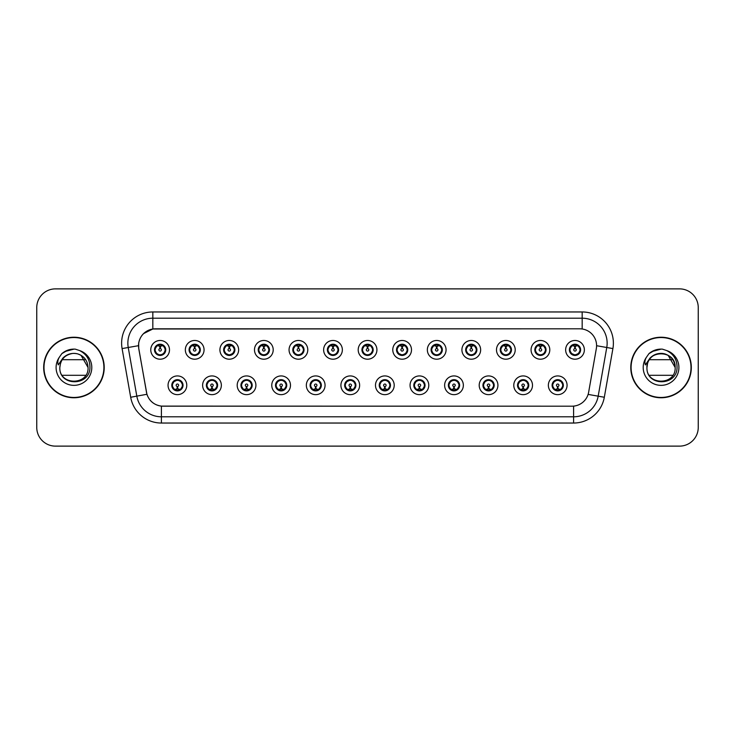 <?xml version="1.0" encoding="UTF-8"?>
<svg xmlns="http://www.w3.org/2000/svg" width="735" height="735" viewBox="0 0 735 735"><rect width="100%" height="100%" fill="white"/><g stroke="black" fill="none" stroke-linecap="round" stroke-linejoin="round"><path stroke-width="1.1" d="M221.345 385.287A9.362 9.362 0 0 1 211.983 394.649A9.362 9.362 0 0 1 202.621 385.287A9.362 9.362 0 0 1 211.983 375.925A9.362 9.362 0 0 1 221.345 385.287M206.37 385.287A5.614 5.614 0 0 0 211.983 390.901A5.614 5.614 0 0 0 217.606 385.287A5.614 5.614 0 0 0 211.983 379.673A5.614 5.614 0 0 0 206.37 385.287L208.547 388.907A4.989 4.989 0 0 1 208.547 381.667L206.425 385.287M255.918 385.287A9.362 9.362 0 0 1 246.556 394.649A9.362 9.362 0 0 1 237.194 385.287A9.362 9.362 0 0 1 246.556 375.925A9.362 9.362 0 0 1 255.918 385.287M240.942 385.287A5.614 5.614 0 0 0 246.556 390.901A5.614 5.614 0 0 0 252.179 385.287A5.614 5.614 0 0 0 246.556 379.673A5.614 5.614 0 0 0 240.942 385.287L243.12 388.907A4.989 4.989 0 0 1 243.12 381.667L240.997 385.287M290.49 385.287A9.362 9.362 0 0 1 281.128 394.649A9.362 9.362 0 0 1 271.766 385.287A9.362 9.362 0 0 1 281.128 375.925A9.362 9.362 0 0 1 290.49 385.287M275.515 385.287A5.614 5.614 0 0 0 281.128 390.901A5.614 5.614 0 0 0 286.751 385.287A5.614 5.614 0 0 0 281.128 379.673A5.614 5.614 0 0 0 275.515 385.287L277.692 388.907A4.989 4.989 0 0 1 277.692 381.667L275.57 385.287M325.063 385.287A9.362 9.362 0 0 1 315.701 394.649A9.362 9.362 0 0 1 306.339 385.287A9.362 9.362 0 0 1 315.701 375.925A9.362 9.362 0 0 1 325.063 385.287M310.087 385.287A5.614 5.614 0 0 0 315.701 390.901A5.614 5.614 0 0 0 321.324 385.287A5.614 5.614 0 0 0 315.701 379.673A5.614 5.614 0 0 0 310.087 385.287L312.265 388.907A4.989 4.989 0 0 1 312.265 381.667L310.142 385.287M359.635 385.287A9.362 9.362 0 0 1 350.273 394.649A9.362 9.362 0 0 1 340.911 385.287A9.362 9.362 0 0 1 350.273 375.925A9.362 9.362 0 0 1 359.635 385.287M344.66 385.287A5.614 5.614 0 0 0 350.273 390.901A5.614 5.614 0 0 0 355.896 385.287A5.614 5.614 0 0 0 350.273 379.673A5.614 5.614 0 0 0 344.66 385.287L346.837 388.907A4.989 4.989 0 0 1 346.837 381.667L344.715 385.287M394.208 385.287A9.362 9.362 0 0 1 384.846 394.649A9.362 9.362 0 0 1 375.484 385.287A9.362 9.362 0 0 1 384.846 375.925A9.362 9.362 0 0 1 394.208 385.287M379.232 385.287A5.614 5.614 0 0 0 384.846 390.901A5.614 5.614 0 0 0 390.469 385.287A5.614 5.614 0 0 0 384.846 379.673A5.614 5.614 0 0 0 379.232 385.287L381.41 388.907A4.989 4.989 0 0 1 381.41 381.667L379.288 385.287M428.781 385.287A9.362 9.362 0 0 1 419.419 394.649A9.362 9.362 0 0 1 410.056 385.287A9.362 9.362 0 0 1 419.419 375.925A9.362 9.362 0 0 1 428.781 385.287M413.805 385.287A5.614 5.614 0 0 0 419.419 390.901A5.614 5.614 0 0 0 425.041 385.287A5.614 5.614 0 0 0 419.419 379.673A5.614 5.614 0 0 0 413.805 385.287L415.982 388.907A4.989 4.989 0 0 1 415.982 381.667L413.86 385.287M463.353 385.287A9.362 9.362 0 0 1 453.991 394.649A9.362 9.362 0 0 1 444.629 385.287A9.362 9.362 0 0 1 453.991 375.925A9.362 9.362 0 0 1 463.353 385.287M448.378 385.287A5.614 5.614 0 0 0 453.991 390.901A5.614 5.614 0 0 0 459.614 385.287A5.614 5.614 0 0 0 453.991 379.673A5.614 5.614 0 0 0 448.378 385.287L450.555 388.907A4.989 4.989 0 0 1 450.555 381.667L448.433 385.287M497.926 385.287A9.362 9.362 0 0 1 488.564 394.649A9.362 9.362 0 0 1 479.202 385.287A9.362 9.362 0 0 1 488.564 375.925A9.362 9.362 0 0 1 497.926 385.287M482.95 385.287A5.614 5.614 0 0 0 488.564 390.901A5.614 5.614 0 0 0 494.186 385.287A5.614 5.614 0 0 0 488.564 379.673A5.614 5.614 0 0 0 482.95 385.287L485.128 388.907A4.989 4.989 0 0 1 485.128 381.667L483.005 385.287M532.498 385.287A9.362 9.362 0 0 1 523.136 394.649A9.362 9.362 0 0 1 513.783 385.287A9.362 9.362 0 0 1 523.136 375.925A9.362 9.362 0 0 1 532.498 385.287M517.523 385.287A5.614 5.614 0 0 0 523.136 390.901A5.614 5.614 0 0 0 528.759 385.287A5.614 5.614 0 0 0 523.136 379.673A5.614 5.614 0 0 0 517.523 385.287L519.7 388.907A4.989 4.989 0 0 1 519.7 381.667L517.578 385.287M567.071 385.287A9.362 9.362 0 0 1 557.709 394.649A9.362 9.362 0 0 1 548.356 385.287A9.362 9.362 0 0 1 557.709 375.925A9.362 9.362 0 0 1 567.071 385.287M552.095 385.287A5.614 5.614 0 0 0 557.709 390.901A5.614 5.614 0 0 0 563.332 385.287A5.614 5.614 0 0 0 557.709 379.673A5.614 5.614 0 0 0 552.095 385.287L554.273 388.907A4.989 4.989 0 0 1 554.273 381.667L552.15 385.287M186.773 385.287A9.362 9.362 0 0 1 177.411 394.649A9.362 9.362 0 0 1 168.049 385.287A9.362 9.362 0 0 1 177.411 375.925A9.362 9.362 0 0 1 186.773 385.287M171.797 385.287A5.614 5.614 0 0 0 177.411 390.901A5.614 5.614 0 0 0 183.033 385.287A5.614 5.614 0 0 0 177.411 379.673A5.614 5.614 0 0 0 171.797 385.287L173.975 388.907A4.989 4.989 0 0 1 173.975 381.667L171.843 385.287M204.064 349.842A9.362 9.362 0 0 1 194.701 359.204A9.362 9.362 0 0 1 185.339 349.842A9.362 9.362 0 0 1 194.701 340.48A9.362 9.362 0 0 1 204.064 349.842M189.079 349.842A5.614 5.614 0 0 0 194.701 355.455A5.614 5.614 0 0 0 200.315 349.842A5.614 5.614 0 0 0 194.701 344.219A5.614 5.614 0 0 0 189.079 349.842L191.265 353.462A4.989 4.989 0 0 1 191.265 346.213L189.134 349.851M238.636 349.842A9.362 9.362 0 0 1 229.274 359.204A9.362 9.362 0 0 1 219.912 349.842A9.362 9.362 0 0 1 229.274 340.48A9.362 9.362 0 0 1 238.636 349.842M223.651 349.842A5.614 5.614 0 0 0 229.274 355.455A5.614 5.614 0 0 0 234.888 349.842A5.614 5.614 0 0 0 229.274 344.219A5.614 5.614 0 0 0 223.651 349.842L225.838 353.462A4.989 4.989 0 0 1 225.838 346.213L223.706 349.851M273.209 349.842A9.362 9.362 0 0 1 263.847 359.204A9.362 9.362 0 0 1 254.485 349.842A9.362 9.362 0 0 1 263.847 340.48A9.362 9.362 0 0 1 273.209 349.842M258.224 349.842A5.614 5.614 0 0 0 263.847 355.455A5.614 5.614 0 0 0 269.46 349.842A5.614 5.614 0 0 0 263.847 344.219A5.614 5.614 0 0 0 258.224 349.842L260.411 353.462A4.989 4.989 0 0 1 260.411 346.213L258.279 349.851M307.781 349.842A9.362 9.362 0 0 1 298.419 359.204A9.362 9.362 0 0 1 289.057 349.842A9.362 9.362 0 0 1 298.419 340.48A9.362 9.362 0 0 1 307.781 349.842M292.796 349.842A5.614 5.614 0 0 0 298.419 355.455A5.614 5.614 0 0 0 304.033 349.842A5.614 5.614 0 0 0 298.419 344.219A5.614 5.614 0 0 0 292.796 349.842L294.983 353.462A4.989 4.989 0 0 1 294.983 346.213L292.852 349.851M342.354 349.842A9.362 9.362 0 0 1 332.992 359.204A9.362 9.362 0 0 1 323.63 349.842A9.362 9.362 0 0 1 332.992 340.48A9.362 9.362 0 0 1 342.354 349.842M327.369 349.842A5.614 5.614 0 0 0 332.992 355.455A5.614 5.614 0 0 0 338.605 349.842A5.614 5.614 0 0 0 332.992 344.219A5.614 5.614 0 0 0 327.369 349.842L329.556 353.462A4.989 4.989 0 0 1 329.556 346.213L327.424 349.851M376.926 349.842A9.362 9.362 0 0 1 367.564 359.204A9.362 9.362 0 0 1 358.202 349.842A9.362 9.362 0 0 1 367.564 340.48A9.362 9.362 0 0 1 376.926 349.842M361.942 349.842A5.614 5.614 0 0 0 367.564 355.455A5.614 5.614 0 0 0 373.178 349.842A5.614 5.614 0 0 0 367.564 344.219A5.614 5.614 0 0 0 361.942 349.842L364.128 353.462A4.989 4.989 0 0 1 364.128 346.213L361.997 349.851M411.499 349.842A9.362 9.362 0 0 1 402.137 359.204A9.362 9.362 0 0 1 392.775 349.842A9.362 9.362 0 0 1 402.137 340.48A9.362 9.362 0 0 1 411.499 349.842M396.514 349.842A5.614 5.614 0 0 0 402.137 355.455A5.614 5.614 0 0 0 407.75 349.842A5.614 5.614 0 0 0 402.137 344.219A5.614 5.614 0 0 0 396.514 349.842L398.701 353.462A4.989 4.989 0 0 1 398.701 346.213L396.569 349.851M446.071 349.842A9.362 9.362 0 0 1 436.709 359.204A9.362 9.362 0 0 1 427.347 349.842A9.362 9.362 0 0 1 436.709 340.48A9.362 9.362 0 0 1 446.071 349.842M431.096 349.842A5.614 5.614 0 0 0 436.709 355.455A5.614 5.614 0 0 0 442.323 349.842A5.614 5.614 0 0 0 436.709 344.219A5.614 5.614 0 0 0 431.096 349.842L433.273 353.462A4.989 4.989 0 0 1 433.283 346.213L431.142 349.851M480.644 349.842A9.362 9.362 0 0 1 471.282 359.204A9.362 9.362 0 0 1 461.92 349.842A9.362 9.362 0 0 1 471.282 340.48A9.362 9.362 0 0 1 480.644 349.842M465.668 349.842A5.614 5.614 0 0 0 471.282 355.455A5.614 5.614 0 0 0 476.896 349.842A5.614 5.614 0 0 0 471.282 344.219A5.614 5.614 0 0 0 465.668 349.842L467.846 353.462A4.989 4.989 0 0 1 467.855 346.213A4.989 4.989 0 0 0 466.284 349.842M515.217 349.842A9.362 9.362 0 0 1 505.855 359.204A9.362 9.362 0 0 1 496.492 349.842A9.362 9.362 0 0 1 505.855 340.48A9.362 9.362 0 0 1 515.217 349.842M500.241 349.842A5.614 5.614 0 0 0 505.855 355.455A5.614 5.614 0 0 0 511.468 349.842A5.614 5.614 0 0 0 505.855 344.219A5.614 5.614 0 0 0 500.241 349.842L502.418 353.462A4.989 4.989 0 0 1 502.428 346.213L500.287 349.851M549.789 349.842A9.362 9.362 0 0 1 540.427 359.204A9.362 9.362 0 0 1 531.065 349.842A9.362 9.362 0 0 1 540.427 340.48A9.362 9.362 0 0 1 549.789 349.842M534.814 349.842A5.614 5.614 0 0 0 540.427 355.455A5.614 5.614 0 0 0 546.041 349.842A5.614 5.614 0 0 0 540.427 344.219A5.614 5.614 0 0 0 534.814 349.842L536.991 353.462A4.989 4.989 0 0 1 537 346.213L534.859 349.851M584.362 349.842A9.362 9.362 0 0 1 575 359.204A9.362 9.362 0 0 1 565.638 349.842A9.362 9.362 0 0 1 575 340.48A9.362 9.362 0 0 1 584.362 349.842M569.386 349.842A5.614 5.614 0 0 0 575 355.455A5.614 5.614 0 0 0 580.613 349.842A5.614 5.614 0 0 0 575 344.219A5.614 5.614 0 0 0 569.386 349.842L571.564 353.462A4.989 4.989 0 0 1 571.573 346.213L569.432 349.851M169.491 349.842A9.362 9.362 0 0 1 160.129 359.204A9.362 9.362 0 0 1 150.767 349.842A9.362 9.362 0 0 1 160.129 340.48A9.362 9.362 0 0 1 169.491 349.842M154.506 349.842A5.614 5.614 0 0 0 160.129 355.455A5.614 5.614 0 0 0 165.743 349.842A5.614 5.614 0 0 0 160.129 344.219A5.614 5.614 0 0 0 154.506 349.842L156.693 353.462A4.989 4.989 0 0 1 156.693 346.213L154.561 349.851M138.786 348.583A16.85 16.85 0 0 1 155.379 328.811L579.74 328.811A16.85 16.85 0 0 1 596.333 348.583L588.634 392.269A16.85 16.85 0 0 1 572.041 406.189L163.087 406.189A16.85 16.85 0 0 1 146.495 392.269L138.786 348.583M43.677 367.5A30.264 30.264 0 0 0 73.941 397.764A30.264 30.264 0 0 0 104.214 367.5A30.264 30.264 0 0 0 73.941 337.236A30.264 30.264 0 0 0 43.677 367.5M630.786 367.5A30.264 30.264 0 0 0 661.059 397.764A30.264 30.264 0 0 0 691.323 367.5A30.264 30.264 0 0 0 661.059 337.236A30.264 30.264 0 0 0 630.786 367.5M571.977 406.189L161.406 406.115C154.249 405.095 149.425 401.191 146.945 394.392L138.731 348.583L138.658 343.162C140.275 335.353 144.997 330.631 152.825 328.995L579.676 328.811M143.5 333.653L152.825 328.995L152.825 318.2L582.175 318.2A24.962 24.962 0 0 1 606.761 347.499L598.18 396.174A24.962 24.962 0 0 1 573.594 416.8L161.406 416.8A24.962 24.962 0 0 1 136.82 396.174L128.239 347.499A24.962 24.962 0 0 1 152.825 318.2L152.825 311.962L582.175 311.962L582.175 328.986M163.023 406.189L161.406 406.115L161.406 423.038A31.201 31.201 0 0 1 130.683 397.258L122.093 348.583A31.201 31.201 0 0 1 152.825 311.962M130.683 397.258L146.917 394.282M146.531 392.793L146.43 392.269M138.474 345.689L128.239 347.499A24.962 24.962 0 0 1 127.862 343.162M698.25 307.588A18.724 18.724 0 0 0 679.526 288.873L55.474 288.873A18.724 18.724 0 0 0 36.75 307.588L36.75 427.412A18.724 18.724 0 0 0 55.474 446.127L679.526 446.127A18.724 18.724 0 0 0 698.25 427.412L698.25 307.588L698.25 427.412M36.75 307.588L36.75 427.412M679.526 288.873L55.474 288.873M55.474 446.127L679.526 446.127M159.55 346.029L160.074 348.592A1.25 1.25 180 0 0 158.879 349.869A1.25 1.25 180 0 0 160.129 351.091A1.25 1.25 180 0 0 161.369 349.869A1.25 1.25 180 0 0 160.184 348.592L160.699 346.029M162.839 345.652L160.285 346.222M165.118 349.842A4.989 4.989 0 0 1 163.565 353.462L165.687 349.842L163.565 346.222A4.989 4.989 0 0 1 165.118 349.842M161.397 345.009A4.989 4.989 0 0 1 161.434 345.018L161.691 344.449M158.043 345.303L159.89 344.384M160.34 344.853L162.205 345.303M161.094 344.311L160.653 344.871L163.565 346.222C165.614 348.638 165.614 351.045 163.565 353.462L161.434 354.656L161.691 355.235M161.094 355.373L160.827 354.784L161.434 354.656M160.827 354.784L160.928 355.4L160.827 354.784M162.214 354.371C160.643 354.886 159.247 354.886 158.043 354.371M159.164 355.373L159.596 354.803L158.558 355.235M159.164 344.311L159.422 344.899L156.693 346.222C154.635 348.629 154.635 351.045 156.693 353.462L158.815 354.656M159.422 344.899L159.32 344.283L159.422 344.899M159.964 346.222L157.409 345.652M177.989 389.1L177.466 386.527A1.25 1.25 -0 0 0 178.66 385.259A1.25 1.25 -0 0 0 177.411 384.037A1.25 1.25 -0 0 0 176.17 385.259A1.25 1.25 -0 0 0 177.355 386.527L176.841 389.1M174.7 389.476L177.254 388.898M178.375 390.818L178.118 390.23L180.847 388.907C182.905 386.5 182.905 384.083 180.847 381.667A4.989 4.989 0 0 1 180.847 388.916L182.978 385.278L180.847 381.667L178.724 380.473L178.982 379.894M176.143 390.11A4.989 4.989 0 0 1 176.097 390.101L175.84 390.68M179.496 389.826L177.65 390.735M177.199 390.276L175.334 389.826M176.446 390.818L176.887 390.248M176.446 379.756L176.712 380.344L173.975 381.667C171.926 384.074 171.926 386.491 173.975 388.907L176.878 390.248M176.878 380.326L176.611 379.729L176.887 380.317M175.325 380.748C176.896 380.243 178.293 380.243 179.496 380.748M178.375 379.756L177.944 380.326L178.219 379.729M178.724 380.473L177.944 380.326L178.21 379.729M178.21 390.845L178.118 390.23L178.219 390.845M177.567 388.898L180.121 389.476M194.123 346.029L194.646 348.592A1.25 1.25 180 0 0 193.452 349.869A1.25 1.25 180 0 0 194.701 351.091A1.25 1.25 180 0 0 195.942 349.869A1.25 1.25 180 0 0 194.757 348.592L195.271 346.029M197.412 345.652L194.858 346.222M199.69 349.842A4.989 4.989 0 0 1 198.138 353.462L200.26 349.842L198.138 346.222A4.989 4.989 0 0 1 199.69 349.842M195.969 345.009A4.989 4.989 0 0 1 196.006 345.018L196.263 344.449M192.616 345.303L194.463 344.384M194.913 344.853L196.778 345.303M195.666 344.311L195.225 344.871L198.138 346.222C200.186 348.638 200.186 351.045 198.138 353.462L196.006 354.656L196.263 355.235M195.666 355.373L195.4 354.784L196.006 354.656M195.4 354.784L195.501 355.4L195.4 354.784M196.787 354.371C195.216 354.886 193.82 354.886 192.616 354.371M193.737 355.373L194.169 354.803L193.13 355.235M193.737 344.311L193.994 344.899L191.265 346.222C189.207 348.629 189.207 351.045 191.265 353.462L193.388 354.656M193.994 344.899L193.893 344.283L193.994 344.899M194.536 346.222A3.62 3.62 0 0 1 194.545 346.222L191.982 345.652M228.695 346.029L229.219 348.592A1.25 1.25 180 0 0 228.025 349.869A1.25 1.25 180 0 0 229.274 351.091A1.25 1.25 180 0 0 230.514 349.869A1.25 1.25 180 0 0 229.329 348.592L229.844 346.029M231.984 345.652L229.439 346.102A3.748 3.748 0 0 0 229.43 346.102L229.43 346.222M234.263 349.842A4.989 4.989 0 0 1 232.71 353.462L234.832 349.842L232.71 346.222A4.989 4.989 0 0 1 234.263 349.842M230.542 345.009A4.989 4.989 0 0 1 230.579 345.018L230.836 344.449M227.188 345.303L229.035 344.384M229.485 344.853L231.35 345.303M230.239 344.311L229.798 344.871M230.239 355.373L229.972 354.784L232.71 353.462C234.759 351.045 234.759 348.638 232.71 346.222L229.807 344.871M229.807 354.803L230.073 355.4L229.798 354.803M231.36 354.371C229.789 354.886 228.392 354.886 227.188 354.371M228.309 355.373L228.741 354.803L228.466 355.4M228.309 344.311L228.567 344.899L225.838 346.222C223.78 348.629 223.78 351.045 225.838 353.462L228.741 354.803L228.475 355.4M228.475 344.283L228.567 344.899L228.466 344.283M229.118 346.222L226.555 345.652M263.268 346.029L263.791 348.592A1.25 1.25 180 0 0 262.597 349.869A1.25 1.25 180 0 0 263.847 351.091A1.25 1.25 180 0 0 265.087 349.869A1.25 1.25 180 0 0 263.902 348.592L264.416 346.029M266.557 345.652L264.003 346.222M268.835 349.842A4.989 4.989 0 0 1 267.283 353.462L269.405 349.842L267.283 346.222A4.989 4.989 0 0 1 268.835 349.842M265.114 345.009A4.989 4.989 0 0 1 265.151 345.018L265.409 344.449M261.761 345.303L263.608 344.384M264.058 344.853L265.923 345.303M264.811 344.311L264.37 344.871L267.283 346.222C269.332 348.638 269.332 351.045 267.283 353.462L265.151 354.656L265.409 355.235M264.811 355.373L264.545 354.784L265.151 354.656M264.545 354.784L264.646 355.4L264.545 354.784M265.932 354.371C264.361 354.886 262.965 354.886 261.761 354.371M262.882 355.373L263.314 354.803L262.276 355.235M262.882 344.311L263.139 344.899L260.411 346.222C258.352 348.629 258.352 351.045 260.411 353.462L262.533 354.656M263.139 344.899L263.038 344.283L263.139 344.899M263.69 346.222L261.127 345.652M297.84 346.029L298.364 348.592A1.25 1.25 180 0 0 297.17 349.869A1.25 1.25 180 0 0 298.419 351.091A1.25 1.25 180 0 0 299.66 349.869A1.25 1.25 180 0 0 298.474 348.592L298.989 346.029M301.129 345.652L298.575 346.222M303.408 349.842A4.989 4.989 0 0 1 301.855 353.462L303.978 349.842L301.855 346.222A4.989 4.989 0 0 1 303.408 349.842M299.687 345.009A4.989 4.989 0 0 1 299.724 345.018L299.981 344.449M296.334 345.303L298.18 344.384M298.63 344.853L300.496 345.303M299.384 344.311L298.943 344.871L301.855 346.222C303.904 348.638 303.904 351.045 301.855 353.462L299.724 354.656L299.981 355.235M299.384 355.373L299.117 354.784L299.724 354.656M299.117 354.784L299.219 355.4L299.117 354.784M300.505 354.371C298.934 354.886 297.537 354.886 296.334 354.371M297.454 355.373L297.886 354.803L296.848 355.235M297.454 344.311L297.712 344.899L294.983 346.222C292.925 348.629 292.925 351.045 294.983 353.462L297.105 354.656M297.712 344.899L297.611 344.283L297.712 344.899M298.263 346.222L295.7 345.652M212.562 389.1L212.038 386.527A1.25 1.25 -0 0 0 213.233 385.259A1.25 1.25 -0 0 0 211.983 384.037A1.25 1.25 -0 0 0 210.743 385.259A1.25 1.25 -0 0 0 211.928 386.527L211.414 389.1M209.273 389.476L211.827 388.898M212.948 390.818L212.691 390.23L215.419 388.907C217.477 386.5 217.477 384.083 215.419 381.667A4.989 4.989 0 0 1 215.419 388.916L217.551 385.278L215.419 381.667L213.297 380.473L213.554 379.894M210.715 390.11A4.989 4.989 0 0 1 210.669 390.101L210.412 390.68M214.069 389.826L212.222 390.735M211.772 390.276L209.907 389.826M211.018 390.818L211.459 390.248L208.547 388.907C206.498 386.491 206.498 384.074 208.547 381.667L210.669 380.473L210.412 379.894M211.018 379.756L211.285 380.344L210.669 380.473M211.285 380.344L211.184 379.729L211.285 380.344M209.898 380.748C211.469 380.243 212.865 380.243 214.069 380.748M212.948 379.756L212.516 380.326L212.792 379.729L212.516 380.317L213.297 380.473M212.691 390.23L212.792 390.845L212.691 390.23M212.139 388.898L214.694 389.476M247.135 389.1L246.611 386.527A1.25 1.25 -0 0 0 247.805 385.259A1.25 1.25 -0 0 0 246.556 384.037A1.25 1.25 -0 0 0 245.315 385.259A1.25 1.25 -0 0 0 246.501 386.527L245.986 389.1M243.845 389.476L246.4 388.898M247.52 390.818L247.263 390.23L249.992 388.907C252.05 386.5 252.05 384.083 249.992 381.667A4.989 4.989 0 0 1 249.992 388.916L252.123 385.278L249.992 381.667L247.87 380.473L248.127 379.894M245.288 390.11A4.989 4.989 0 0 1 245.242 390.101L244.985 390.68M248.641 389.826L246.795 390.735M246.344 390.276L244.479 389.826M245.591 390.818L246.032 390.248L243.12 388.907C241.071 386.491 241.071 384.074 243.12 381.667L245.242 380.473L244.985 379.894M245.591 379.756L245.858 380.344L245.242 380.473M245.858 380.344L245.756 379.729L245.858 380.344M244.47 380.748C246.041 380.243 247.438 380.243 248.641 380.748M247.52 379.756L247.089 380.326L247.364 379.729L247.089 380.317L247.87 380.473M247.263 390.23L247.364 390.845L247.263 390.23M246.712 388.898L249.275 389.476M281.707 389.1L281.183 386.527A1.25 1.25 -0 0 0 282.378 385.259A1.25 1.25 -0 0 0 281.128 384.037A1.25 1.25 -0 0 0 279.888 385.259A1.25 1.25 -0 0 0 281.073 386.527L280.559 389.1M278.418 389.476L280.972 388.898M282.093 390.818L281.836 390.23L284.564 388.907C286.622 386.5 286.622 384.083 284.564 381.667A4.989 4.989 0 0 1 284.564 388.916L286.696 385.278L284.564 381.667L282.442 380.473L282.699 379.894M279.86 390.11A4.989 4.989 0 0 1 279.824 390.101L279.566 390.68M283.214 389.826L281.367 390.735M280.917 390.276L279.052 389.826M280.164 390.818L280.605 390.248L277.692 388.907C275.643 386.491 275.643 384.074 277.692 381.667L279.824 380.473L279.566 379.894M280.164 379.756L280.43 380.344L279.824 380.473M280.43 380.344L280.329 379.729L280.43 380.344M279.043 380.748C280.614 380.243 282.01 380.243 283.214 380.748M282.093 379.756L281.661 380.326L281.937 379.729L281.661 380.317L282.442 380.473M281.836 390.23L281.937 390.845L281.836 390.23M281.285 388.898L283.848 389.476M103.901 367.5A29.951 29.951 0 0 0 73.941 337.549A29.951 29.951 0 0 0 43.99 367.5A29.951 29.951 0 0 0 73.941 397.451A29.951 29.951 0 0 0 103.901 367.5M78.921 354.298L80.997 355.281L88.053 367.5L80.997 355.281L77.947 353.967L80.997 355.281L88.053 367.5C88.917 385.7 58.975 385.7 59.838 367.5L60.49 363.255L59.82 367.5C59.048 386.665 90.037 386.316 89.936 367.5C89.992 359.718 86.519 354.068 79.518 350.54L75.301 349.153C70.211 348.849 65.727 350.347 61.85 353.636L59.305 357.284C57.753 359.902 57.413 362.438 58.285 364.9L62.824 358.165C67.06 353.93 72.103 352.534 77.947 353.967L80.997 355.281L88.053 367.5C88.917 385.7 58.975 385.7 59.838 367.5L60.49 363.255L59.838 367.5C60.536 359.479 64.827 354.794 72.728 353.443M88.053 367.5L80.997 355.281L77.947 353.967L80.997 355.281L88.053 367.5L80.997 355.281L77.947 353.967L80.997 355.281L88.053 367.5C87.612 360.72 84.24 356.218 77.947 353.967A14.112 14.112 0 0 0 60.49 363.255L59.838 367.5M62.19 359.7L85.701 359.7M85.701 375.3L62.19 375.3M61.887 353.608L64.744 351.569L74.088 349.107L64.744 351.569L61.887 353.608L64.744 351.569L74.088 349.107L64.744 351.569L61.887 353.608L64.744 351.569L74.088 349.107L64.744 351.569L61.887 353.608L64.744 351.569L74.088 349.107L64.744 351.569L61.887 353.608L67.905 350.117M68.484 349.933L72.352 349.171M691.01 367.5A29.951 29.951 0 0 0 661.059 337.549A29.951 29.951 0 0 0 631.099 367.5A29.951 29.951 0 0 0 661.059 397.451A29.951 29.951 0 0 0 691.01 367.5M647.599 363.255A14.112 14.112 0 0 1 665.056 353.967L668.106 355.281L675.162 367.5C676.025 385.7 646.083 385.7 646.947 367.5C646.083 349.3 676.025 349.3 675.162 367.5C676.025 385.7 646.083 385.7 646.947 367.5C646.083 349.3 676.025 349.3 675.162 367.5C676.025 385.7 646.083 385.7 646.947 367.5C646.083 349.3 676.025 349.3 675.162 367.5L668.106 355.281L665.056 353.967C671.358 356.218 674.721 360.72 675.162 367.5C676.025 349.3 646.083 349.3 646.947 367.5L647.599 363.255L646.929 367.5C646.083 349.3 676.025 349.3 675.162 367.5C676.025 349.3 646.083 349.3 646.947 367.5C646.157 386.665 677.155 386.316 677.045 367.5C677.11 359.718 673.637 354.068 666.627 350.54L662.419 349.153C657.329 348.849 652.845 350.347 648.959 353.636L646.414 357.284C644.861 359.902 644.521 362.438 645.394 364.9L649.942 358.165C654.178 353.93 659.212 352.534 665.056 353.967A14.112 14.112 0 0 0 647.599 363.255L646.947 367.5M649.299 359.7L672.81 359.7M672.81 375.3L649.299 375.3M656.842 354.04L659.837 353.443M648.996 353.608L651.853 351.569L661.197 349.107L651.853 351.569L648.996 353.608L651.853 351.569L661.197 349.107L651.853 351.569L648.996 353.608L651.853 351.569L661.197 349.107L651.853 351.569L648.996 353.608L651.853 351.569L661.197 349.107L651.853 351.569L648.996 353.608L655.023 350.117M655.592 349.933L659.47 349.171M332.413 346.029L332.937 348.592A1.25 1.25 180 0 0 331.742 349.869A1.25 1.25 180 0 0 332.992 351.091A1.25 1.25 180 0 0 334.232 349.869A1.25 1.25 180 0 0 333.047 348.592L333.561 346.029M335.702 345.652L333.148 346.222M337.981 349.842A4.989 4.989 0 0 1 336.428 353.462L338.55 349.842L336.428 346.222A4.989 4.989 0 0 1 337.981 349.842M334.26 345.009A4.989 4.989 0 0 1 334.306 345.018L334.563 344.449M330.906 345.303L332.753 344.384M333.203 344.853L335.068 345.303M333.956 344.311L333.515 344.871L336.428 346.222C338.477 348.638 338.477 351.045 336.428 353.462L334.306 354.656L334.563 355.235M333.956 355.373L333.69 354.784L334.306 354.656M333.69 354.784L333.791 355.4L333.69 354.784M335.077 354.371C333.506 354.886 332.11 354.886 330.906 354.371M332.027 355.373L332.459 354.803L331.421 355.235M332.027 344.311L332.284 344.899L329.556 346.222C327.498 348.629 327.498 351.045 329.556 353.462L331.678 354.656M332.284 344.899L332.183 344.283L332.284 344.899M332.836 346.222L330.272 345.652M366.986 346.029L367.509 348.592A1.25 1.25 180 0 0 366.315 349.869A1.25 1.25 180 0 0 367.564 351.091A1.25 1.25 180 0 0 368.805 349.869A1.25 1.25 180 0 0 367.619 348.592L368.134 346.029M370.275 345.652L367.721 346.222M372.553 349.842A4.989 4.989 0 0 1 371 353.462L373.123 349.842L371 346.222A4.989 4.989 0 0 1 372.553 349.842M368.832 345.009A4.989 4.989 0 0 1 368.878 345.018L369.135 344.449M365.479 345.303L367.325 344.384M367.776 344.853L369.641 345.303M368.529 344.311L368.088 344.871L371 346.222C373.049 348.638 373.049 351.045 371 353.462L368.878 354.656L369.135 355.235M368.529 355.373L368.263 354.784L368.878 354.656M368.263 354.784L368.364 355.4L368.263 354.784M369.65 354.371C368.079 354.886 366.682 354.886 365.479 354.371M366.6 355.373L367.031 354.803L365.993 355.235M366.6 344.311L366.857 344.899L364.128 346.222C362.07 348.629 362.07 351.045 364.128 353.462L366.25 354.656M366.857 344.899L366.756 344.283L366.857 344.899M367.408 346.222L364.854 345.652M401.558 346.029L402.082 348.592A1.25 1.25 180 0 0 400.887 349.869A1.25 1.25 180 0 0 402.137 351.091A1.25 1.25 180 0 0 403.377 349.869A1.25 1.25 180 0 0 402.192 348.592L402.706 346.029M404.847 345.652L402.293 346.222M407.126 349.842A4.989 4.989 0 0 1 405.573 353.462L407.704 349.842L405.573 346.222A4.989 4.989 0 0 1 407.126 349.842M403.405 345.009A4.989 4.989 0 0 1 403.451 345.018L403.708 344.449M400.051 345.303L401.898 344.384M402.348 344.853L404.213 345.303M403.102 344.311L402.661 344.871M403.102 355.373L402.835 354.784L405.573 353.462C407.622 351.045 407.622 348.638 405.573 346.222L402.67 344.871M402.67 354.803L402.936 355.4L402.661 354.803M404.222 354.371C402.651 354.886 401.255 354.886 400.051 354.371M401.172 355.373L401.604 354.803L401.328 355.4M401.172 344.311L401.429 344.899L398.701 346.222C396.643 348.629 396.643 351.045 398.701 353.462L401.604 354.803L401.338 355.4M401.338 344.283L401.429 344.899L401.328 344.283M401.981 346.222L399.427 345.652M316.28 389.1L315.756 386.527A1.25 1.25 -0 0 0 316.95 385.259A1.25 1.25 -0 0 0 315.701 384.037A1.25 1.25 -0 0 0 314.461 385.259A1.25 1.25 -0 0 0 315.646 386.527L315.131 389.1M312.991 389.476L315.545 388.898M316.666 390.818L316.408 390.23L319.137 388.907C321.195 386.5 321.195 384.083 319.137 381.667A4.989 4.989 0 0 1 319.137 388.916L321.269 385.278L319.137 381.667L317.015 380.473L317.272 379.894M314.433 390.11A4.989 4.989 0 0 1 314.396 390.101L314.139 390.68M317.786 389.826L315.94 390.735M315.49 390.276L313.625 389.826M314.736 390.818L315.177 390.248L312.265 388.907C310.216 386.491 310.216 384.074 312.265 381.667L314.396 380.473L314.139 379.894M314.736 379.756L315.003 380.344L314.396 380.473M315.003 380.344L314.902 379.729L315.003 380.344M313.615 380.748C315.186 380.243 316.583 380.243 317.786 380.748M316.666 379.756L316.234 380.326L316.509 379.729L316.234 380.317L317.015 380.473M316.408 390.23L316.509 390.845L316.408 390.23M315.857 388.898L318.42 389.476M350.852 389.1L350.329 386.527A1.25 1.25 -0 0 0 351.523 385.259A1.25 1.25 -0 0 0 350.273 384.037A1.25 1.25 -0 0 0 349.033 385.259A1.25 1.25 -0 0 0 350.218 386.527L349.704 389.1M347.563 389.476L350.108 389.026A3.748 3.748 0 0 0 350.117 389.026L350.117 388.898M351.238 390.818L350.981 390.23L353.71 388.907C355.768 386.5 355.768 384.083 353.71 381.667A4.989 4.989 0 0 1 353.71 388.916L355.841 385.278L353.71 381.667L351.587 380.473L351.844 379.894M349.309 390.818L349.575 390.23L348.969 390.101A4.989 4.989 0 0 1 348.969 390.101L348.712 390.68M352.359 389.826L350.512 390.735M350.062 390.276L348.197 389.826M349.741 390.248L349.474 390.845L349.75 390.248M349.309 379.756L349.575 380.344L346.837 381.667C344.788 384.074 344.788 386.491 346.837 388.907L348.969 390.101M349.741 380.326L349.474 379.729L349.75 380.317M348.188 380.748C349.759 380.243 351.155 380.243 352.359 380.748M351.238 379.756L350.806 380.326L351.082 379.729M351.587 380.473L350.806 380.326L351.073 379.729M351.073 390.845L350.981 390.23L351.082 390.845M350.43 388.898L352.993 389.476M385.425 389.1L384.901 386.527A1.25 1.25 -0 0 0 386.096 385.259A1.25 1.25 -0 0 0 384.846 384.037A1.25 1.25 -0 0 0 383.606 385.259A1.25 1.25 -0 0 0 384.791 386.527L384.276 389.1M382.136 389.476L384.69 388.898M385.811 390.818L385.553 390.23L388.282 388.907C390.34 386.5 390.34 384.083 388.282 381.667A4.989 4.989 0 0 1 388.282 388.916L390.414 385.278L388.282 381.667L386.16 380.473L386.417 379.894M383.578 390.11A4.989 4.989 0 0 1 383.541 390.101L383.284 390.68M386.932 389.826L385.085 390.735M384.635 390.276L382.77 389.826M383.881 390.818L384.322 390.248L381.41 388.907C379.361 386.491 379.361 384.074 381.41 381.667L383.541 380.473L383.284 379.894M383.881 379.756L384.148 380.344L383.541 380.473M384.148 380.344L384.047 379.729L384.148 380.344M382.76 380.748C384.331 380.243 385.728 380.243 386.932 380.748M385.811 379.756L385.379 380.326L385.654 379.729L385.379 380.317L386.16 380.473M385.553 390.23L385.654 390.845L385.553 390.23M385.011 388.898A3.62 3.62 0 0 1 385.002 388.898L387.565 389.476M436.131 346.029L436.654 348.592A1.25 1.25 180 0 0 435.46 349.869A1.25 1.25 180 0 0 436.709 351.091A1.25 1.25 180 0 0 437.95 349.869A1.25 1.25 180 0 0 436.765 348.592L437.279 346.029M439.42 345.652L436.866 346.222M441.698 349.842A4.989 4.989 0 0 1 440.146 353.462L442.277 349.842L440.146 346.222A4.989 4.989 0 0 1 441.698 349.842M437.977 345.009A4.989 4.989 0 0 1 438.023 345.018L438.281 344.449M434.624 345.303L436.471 344.384M436.93 344.853L438.786 345.303M437.674 344.311L437.233 344.871L440.146 346.222C442.194 348.638 442.194 351.045 440.146 353.462L438.023 354.656L438.281 355.235M437.674 355.373L437.408 354.784L438.023 354.656M437.408 354.784L437.509 355.4L437.408 354.784M438.795 354.371C437.224 354.886 435.827 354.886 434.624 354.371M435.745 355.373L436.177 354.803L435.138 355.235M435.745 344.311L436.002 344.899L433.273 346.222C431.215 348.629 431.215 351.045 433.273 353.462L435.396 354.656M436.002 344.899L435.901 344.283L436.002 344.899M436.553 346.222L433.999 345.652M470.703 346.029L471.227 348.592A1.25 1.25 180 0 0 470.032 349.869A1.25 1.25 180 0 0 471.282 351.091A1.25 1.25 180 0 0 472.522 349.869A1.25 1.25 180 0 0 471.337 348.592L471.852 346.029M473.992 345.652L471.438 346.222M476.271 349.842A4.989 4.989 0 0 1 474.718 353.462L476.85 349.842L474.718 346.222A4.989 4.989 0 0 1 476.271 349.842M472.55 345.009A4.989 4.989 0 0 1 472.596 345.018L472.853 344.449M469.196 345.303L471.043 344.384M471.502 344.853L473.358 345.303M472.247 344.311L471.806 344.871L474.718 346.222C476.767 348.638 476.767 351.045 474.718 353.462L472.596 354.656L472.853 355.235M472.247 355.373L471.98 354.784L472.596 354.656M471.98 354.784L472.081 355.4L471.98 354.784M473.368 354.371C471.796 354.886 470.4 354.886 469.196 354.371M470.317 355.373L470.749 354.803L469.711 355.235M470.317 344.311L470.575 344.899L467.846 346.222C465.788 348.629 465.788 351.045 467.846 353.462L469.968 354.656M470.575 344.899L470.474 344.283L470.575 344.899M467.846 346.222L465.714 349.851M471.126 346.222L468.572 345.652M505.276 346.029L505.799 348.592A1.25 1.25 180 0 0 504.605 349.869A1.25 1.25 180 0 0 505.855 351.091A1.25 1.25 180 0 0 507.095 349.869A1.25 1.25 180 0 0 505.91 348.592L506.424 346.029M508.565 345.652L506.011 346.222M510.843 349.842A4.989 4.989 0 0 1 509.291 353.462L511.422 349.842L509.291 346.222A4.989 4.989 0 0 1 510.843 349.842M507.122 345.009A4.989 4.989 0 0 1 507.168 345.018L507.426 344.449M503.769 345.303L505.616 344.384M506.075 344.853L507.931 345.303M506.819 344.311L506.378 344.871L509.291 346.222C511.339 348.638 511.339 351.045 509.291 353.462L507.168 354.656L507.426 355.235M506.819 355.373L506.553 354.784L507.168 354.656M506.553 354.784L506.654 355.4L506.553 354.784M507.94 354.371C506.369 354.886 504.973 354.886 503.769 354.371M504.89 355.373L505.322 354.803L504.283 355.235M504.89 344.311L505.147 344.899L502.418 346.222C500.36 348.629 500.36 351.045 502.418 353.462L504.541 354.656M505.147 344.899L505.046 344.283L505.147 344.899M505.698 346.222L503.144 345.652M539.848 346.029L540.372 348.592A1.25 1.25 180 0 0 539.178 349.869A1.25 1.25 180 0 0 540.427 351.091A1.25 1.25 180 0 0 541.677 349.869A1.25 1.25 180 0 0 540.482 348.592L540.997 346.029M543.137 345.652L540.583 346.222M545.416 349.842A4.989 4.989 0 0 1 543.863 353.462L545.995 349.842L543.863 346.222A4.989 4.989 0 0 1 545.416 349.842M541.695 345.009A4.989 4.989 0 0 1 541.741 345.018L541.998 344.449M538.342 345.303L540.188 344.384M540.648 344.853L542.504 345.303M541.392 344.311L540.951 344.871L543.863 346.222C545.912 348.638 545.912 351.045 543.863 353.462L541.741 354.656L541.998 355.235M541.392 355.373L541.125 354.784L541.741 354.656M541.125 354.784L541.226 355.4L541.125 354.784M542.513 354.371C540.942 354.886 539.545 354.886 538.342 354.371M539.462 355.373L539.894 354.803L538.856 355.235M539.462 344.311L539.72 344.899L536.991 346.222C534.933 348.629 534.933 351.045 536.991 353.462L539.113 354.656M539.72 344.899L539.619 344.283L539.72 344.899M540.271 346.222L537.717 345.652M574.421 346.029L574.945 348.592A1.25 1.25 180 0 0 573.75 349.869A1.25 1.25 180 0 0 575 351.091A1.25 1.25 180 0 0 576.249 349.869A1.25 1.25 180 0 0 575.055 348.592L575.569 346.029M577.71 345.652L575.156 346.222M579.988 349.842A4.989 4.989 0 0 1 578.436 353.462L580.567 349.842L578.436 346.222A4.989 4.989 0 0 1 579.988 349.842M576.277 345.009A4.989 4.989 0 0 1 576.313 345.018L576.571 344.449M572.914 345.303L574.761 344.384M575.22 344.853L577.076 345.303M575.964 344.311L575.533 344.871L575.808 344.283M575.964 355.373L575.698 354.784L578.436 353.462C580.485 351.045 580.485 348.638 578.436 346.222L575.533 344.871M575.533 354.803L575.808 355.4M577.085 354.371C575.514 354.886 574.127 354.886 572.914 354.371M574.035 355.373L574.467 354.803L574.191 355.4M574.035 344.311L574.292 344.899L571.564 346.222C569.506 348.629 569.506 351.045 571.564 353.462L574.467 354.803L574.2 355.4M574.2 344.283L574.292 344.899L574.191 344.283M574.843 346.222L572.289 345.652M419.997 389.1L419.474 386.527A1.25 1.25 -0 0 0 420.668 385.259A1.25 1.25 -0 0 0 419.419 384.037A1.25 1.25 -0 0 0 418.178 385.259A1.25 1.25 -0 0 0 419.363 386.527L418.849 389.1M416.708 389.476L419.262 388.898M420.383 390.818L420.126 390.23L422.855 388.907C424.913 386.5 424.913 384.083 422.855 381.667A4.989 4.989 0 0 1 422.855 388.916L424.986 385.278L422.855 381.667L420.732 380.473L420.99 379.894M418.151 390.11A4.989 4.989 0 0 1 418.114 390.101L417.857 390.68M421.504 389.826L419.657 390.735M419.207 390.276L417.342 389.826M418.454 390.818L418.895 390.248L415.982 388.907C413.934 386.491 413.934 384.074 415.982 381.667L418.114 380.473L417.857 379.894M418.454 379.756L418.72 380.344L418.114 380.473M418.72 380.344L418.619 379.729L418.72 380.344M417.333 380.748C418.904 380.243 420.301 380.243 421.504 380.748M420.383 379.756L419.951 380.326L420.227 379.729L419.951 380.317L420.732 380.473M420.126 390.23L420.227 390.845L420.126 390.23M419.584 388.898L422.138 389.476M454.57 389.1L454.046 386.527A1.25 1.25 -0 0 0 455.241 385.259A1.25 1.25 -0 0 0 453.991 384.037A1.25 1.25 -0 0 0 452.751 385.259A1.25 1.25 -0 0 0 453.936 386.527L453.421 389.1M451.281 389.476L453.835 388.898M454.956 390.818L454.699 390.23L457.427 388.907C459.485 386.5 459.485 384.083 457.427 381.667A4.989 4.989 0 0 1 457.427 388.916L459.559 385.278L457.427 381.667L455.305 380.473L455.562 379.894M452.723 390.11A4.989 4.989 0 0 1 452.687 390.101L452.429 390.68M456.077 389.826L454.23 390.735M453.78 390.276L451.915 389.826M453.026 390.818L453.467 390.248L450.555 388.907C448.506 386.491 448.506 384.074 450.555 381.667L452.687 380.473L452.429 379.894M453.026 379.756L453.293 380.344L452.687 380.473M453.293 380.344L453.192 379.729L453.293 380.344M451.906 380.748C453.477 380.243 454.873 380.243 456.077 380.748M454.956 379.756L454.524 380.326L454.8 379.729L454.524 380.317L455.305 380.473M454.699 390.23L454.8 390.845L454.699 390.23M454.156 388.898L456.711 389.476M489.142 389.1L488.619 386.527A1.25 1.25 -0 0 0 489.813 385.259A1.25 1.25 -0 0 0 488.564 384.037A1.25 1.25 -0 0 0 487.323 385.259A1.25 1.25 -0 0 0 488.509 386.527L487.994 389.1M485.853 389.476L488.407 388.898M489.538 390.818L489.271 390.23L492 388.907C494.058 386.5 494.058 384.083 492 381.667A4.989 4.989 0 0 1 492 388.916L494.131 385.278L492 381.667L489.877 380.473L490.135 379.894M487.296 390.11A4.989 4.989 0 0 1 487.259 390.101L487.002 390.68M490.649 389.826L488.803 390.735M488.352 390.276L486.487 389.826M487.599 390.818L488.04 390.248L485.128 388.907C483.079 386.491 483.079 384.074 485.128 381.667L487.259 380.473L487.002 379.894M487.599 379.756L487.865 380.344L487.259 380.473M487.865 380.344L487.764 379.729L487.865 380.344M486.478 380.748C488.049 380.243 489.446 380.243 490.649 380.748M489.538 379.756L489.097 380.326L489.372 379.729L489.097 380.317L489.877 380.473M489.271 390.23L489.372 390.845L489.271 390.23M488.729 388.898L491.283 389.476M523.715 389.1L523.191 386.527A1.25 1.25 -0 0 0 524.386 385.259A1.25 1.25 -0 0 0 523.136 384.037A1.25 1.25 -0 0 0 521.896 385.259A1.25 1.25 -0 0 0 523.081 386.527L522.567 389.1M520.426 389.476L522.98 388.898M524.11 390.818L523.844 390.23L526.582 388.907C528.63 386.5 528.63 384.083 526.582 381.667A4.989 4.989 0 0 1 526.572 388.916L528.704 385.278L526.582 381.667L524.45 380.473L524.707 379.894M522.172 390.818L522.438 390.23L521.832 390.101A4.989 4.989 0 0 1 521.832 390.101L521.574 390.68M525.222 389.826L523.375 390.735M522.925 390.276L521.06 389.826M522.603 390.248L522.337 390.845L522.613 390.248M522.172 379.756L522.438 380.344L519.7 381.667C517.651 384.074 517.651 386.491 519.7 388.907L521.832 390.101M522.603 380.326L522.337 379.729L522.613 380.317M521.051 380.748C522.622 380.243 524.018 380.243 525.222 380.748M524.11 379.756L523.669 380.326L523.945 379.729M524.45 380.473L523.669 380.326L523.936 379.729M523.936 390.845L523.844 390.23L523.945 390.845M523.302 388.898L525.856 389.476M558.288 389.1L557.764 386.527A1.25 1.25 -0 0 0 558.958 385.259A1.25 1.25 -0 0 0 557.709 384.037A1.25 1.25 -0 0 0 556.468 385.259A1.25 1.25 -0 0 0 557.654 386.527L557.139 389.1M554.999 389.476L557.553 388.898M558.683 379.756L558.416 380.344L561.154 381.667C563.203 384.083 563.203 386.5 561.154 388.907L563.276 385.278L561.154 381.667A4.989 4.989 0 0 1 561.145 388.916A4.989 4.989 0 0 0 562.707 385.287M556.441 390.11A4.989 4.989 0 0 1 556.404 390.101L556.147 390.68M559.794 389.826L557.948 390.735M557.497 390.276L555.632 389.826M556.744 390.818L557.185 390.248L554.273 388.907C552.224 386.491 552.224 384.074 554.273 381.667L556.404 380.473L556.147 379.894M556.744 379.756L557.011 380.344L556.404 380.473M557.011 380.344L556.909 379.729L557.011 380.344M555.623 380.748C557.194 380.243 558.591 380.243 559.794 380.748M558.416 380.344L558.517 379.729L558.416 380.344M558.683 390.818L558.416 390.23L561.154 388.907M558.416 390.23L558.517 390.845L558.416 390.23M557.874 388.898L560.428 389.476M582.175 311.962A31.201 31.201 0 0 1 612.907 348.583L604.317 397.258A31.201 31.201 0 0 1 573.594 423.038L161.406 423.038M573.594 406.124L573.594 423.038M588.11 394.401L604.317 397.258M596.59 345.707L612.907 348.583M122.093 348.583L128.239 347.499M155.131 349.842A4.989 4.989 0 0 1 156.693 346.213M158.815 345.018L158.558 344.449M182.409 385.287A4.989 4.989 0 0 1 180.847 388.916M176.097 380.473L175.84 379.894M178.724 390.101L178.982 390.68M189.703 349.842A4.989 4.989 0 0 1 191.265 346.213M193.388 345.018L193.13 344.449M224.276 349.842A4.989 4.989 0 0 1 225.838 346.213M230.579 354.656L230.836 355.235M227.96 345.018L227.703 344.449M227.96 354.656L227.703 355.235M258.849 349.842A4.989 4.989 0 0 1 260.411 346.213M262.533 345.018L262.276 344.449M293.421 349.842A4.989 4.989 0 0 1 294.983 346.213M297.105 345.018L296.848 344.449M216.981 385.287A4.989 4.989 0 0 1 215.419 388.916M213.297 390.101L213.554 390.68M251.554 385.287A4.989 4.989 0 0 1 249.992 388.916M247.87 390.101L248.127 390.68M286.126 385.287A4.989 4.989 0 0 1 284.564 388.916M282.442 390.101L282.699 390.68M77.947 353.967A14.112 14.112 0 0 0 60.49 363.255M59.305 357.284A17.851 17.851 0 0 0 73.941 385.351A17.851 17.851 0 0 0 79.518 350.54M646.414 357.284A17.851 17.851 0 0 0 661.059 385.351A17.851 17.851 0 0 0 666.627 350.54M327.994 349.842A4.989 4.989 0 0 1 329.556 346.213M331.678 345.018L331.421 344.449M362.566 349.842A4.989 4.989 0 0 1 364.128 346.213M366.25 345.018L365.993 344.449M397.139 349.842A4.989 4.989 0 0 1 398.701 346.213M403.451 354.656L403.708 355.235M400.823 345.018L400.566 344.449M400.823 354.656L400.566 355.235M320.699 385.287A4.989 4.989 0 0 1 319.137 388.916M317.015 390.101L317.272 390.68M355.271 385.287A4.989 4.989 0 0 1 353.71 388.916M348.969 380.473L348.712 379.894M351.587 390.101L351.844 390.68M389.844 385.287A4.989 4.989 0 0 1 388.282 388.916M386.16 390.101L386.417 390.68M431.711 349.842A4.989 4.989 0 0 1 433.283 346.213M435.396 345.018L435.138 344.449M469.968 345.018L469.711 344.449M500.857 349.842A4.989 4.989 0 0 1 502.428 346.213M504.541 345.018L504.283 344.449M535.429 349.842A4.989 4.989 0 0 1 537 346.213M539.113 345.018L538.856 344.449M570.011 349.842A4.989 4.989 0 0 1 571.573 346.213M576.313 354.656L576.571 355.235M573.686 345.018L573.429 344.449M573.686 354.656L573.429 355.235M424.417 385.287A4.989 4.989 0 0 1 422.855 388.916M420.732 390.101L420.99 390.68M458.989 385.287A4.989 4.989 0 0 1 457.427 388.916M455.305 390.101L455.562 390.68M493.562 385.287A4.989 4.989 0 0 1 492 388.916M489.877 390.101L490.135 390.68M528.134 385.287A4.989 4.989 0 0 1 526.572 388.916M521.832 380.473L521.574 379.894M524.45 390.101L524.707 390.68M559.023 390.101L559.28 390.68M559.023 380.473L559.28 379.894M575.799 344.283L575.523 344.871M575.523 354.803L575.799 355.4"/></g></svg>
